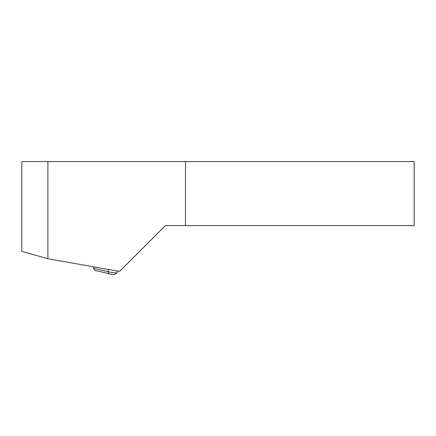 <?xml version="1.0" encoding="UTF-8"?>
<svg xmlns="http://www.w3.org/2000/svg" width="436" height="436" viewBox="0 0 436 436"><rect width="100%" height="100%" fill="white"/><g stroke="black" fill="none" stroke-linecap="round" stroke-linejoin="round"><path stroke-width="0.65" d="M47.884 161.582L414.2 161.582L414.2 225.586L185.48 225.586L185.48 161.582L185.48 225.586L165.413 225.586L119.568 271.432L47.884 258.722L21.8 251.354L21.8 161.582L47.884 161.582L47.884 258.722M114.717 274.38A4.011 0.414 -169.9 0 1 114.69 274.418A4.011 0.414 -169.9 0 1 108.728 273.683L95.043 270.407L93.397 268.211L93.642 266.832M93.397 268.211L108.057 271.715A6.017 0.621 10.1 0 0 116.995 272.822A6.017 0.621 10.1 0 0 117.039 272.767L117.344 271.034M108.728 273.683L108.057 271.715L108.455 269.459M114.69 274.418L116.995 272.822"/></g></svg>
